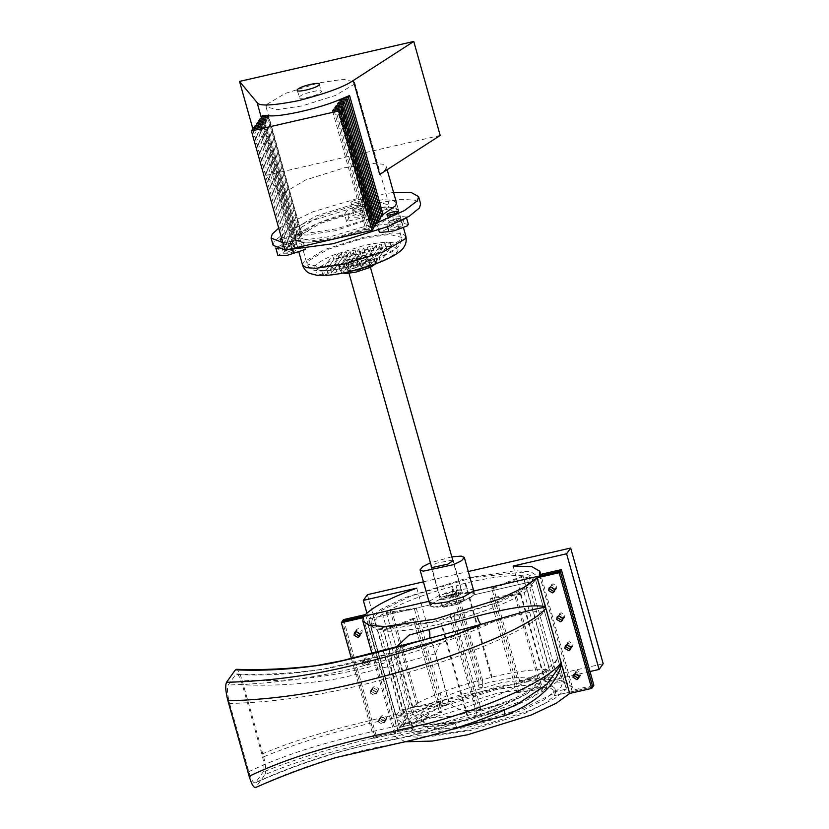 <?xml version="1.0" encoding="UTF-8"?>
<svg xmlns="http://www.w3.org/2000/svg" width="829" height="829" viewBox="0 0 829 829"><rect width="100%" height="100%" fill="white"/><g stroke="black" fill="none" stroke-linecap="round" stroke-linejoin="round"><path stroke-width="0.62" stroke-dasharray="4.14 3.11" d="M379.527 720.401L379.941 717.904L381.672 716.753L385.475 719.044L385.06 721.541L383.33 722.691L379.527 720.401L379.941 717.904L381.672 716.753L385.475 719.044L385.06 721.541L383.33 722.691L379.527 720.401M380.646 718.836L381.06 716.329L382.78 715.189L386.594 717.468L386.179 719.976L384.449 721.116L380.646 718.836M371.392 691.49L371.817 688.982L373.537 687.842L377.35 690.122L376.926 692.629L375.205 693.769L371.392 691.49L371.817 688.982L373.537 687.842L377.35 690.122L376.926 692.629L375.205 693.769L371.392 691.49M372.511 689.925L372.936 687.417L374.656 686.277L378.47 688.557L378.045 691.065L376.325 692.205L372.511 689.925M363.268 662.568L363.682 660.06L365.413 658.92L369.216 661.2L368.801 663.708L367.081 664.848L363.268 662.568L363.682 660.06L365.413 658.92L369.216 661.2L368.801 663.708L367.081 664.848L363.268 662.568M364.387 661.003L364.801 658.495L366.532 657.356L370.335 659.635L369.921 662.143L368.19 663.283L364.387 661.003M354.47 632.672L357.278 629.999L361.092 632.289L360.004 635.46L361.786 633.221L360.107 634.351M356.149 631.543L356.677 629.574L358.397 628.434L362.211 630.714L361.786 633.221M578.538 678.433L580.041 674.402L576.238 672.122L574.093 674.122L575.627 671.697L575.108 673.656M579.056 676.474L580.746 675.345L581.16 672.837L577.357 670.557L575.627 671.697M570.414 649.521L571.917 645.49L568.103 643.2L565.969 645.2L567.502 642.776L566.974 644.744M570.932 647.553L572.611 646.423L573.036 643.915L569.222 641.636L567.502 642.776M562.28 620.6L563.793 616.569L559.979 614.289L557.834 616.279L559.368 613.864L558.85 615.823M562.798 618.641L564.487 617.501L564.901 615.004L561.098 612.724L559.368 613.864M554.155 591.678L555.658 587.647L551.855 585.367L549.71 587.367L551.244 584.942L550.725 586.901M554.674 589.72L556.352 588.59L556.777 586.082L552.964 583.803L551.244 584.942M229.643 703.489L248.804 771.654C251.436 780.296 253.715 783.913 255.643 782.503L263.145 771.986C264.565 768.96 264.14 763.001 261.881 754.131L242.389 684.785C239.799 676.381 237.581 672.951 235.737 674.485L228.234 685.003C226.835 688.246 227.301 694.401 229.643 703.489C293.559 701.842 352.853 689.158 414.396 670.63C477.338 651.926 533.575 626.776 544.477 611.377C536.684 610.362 519.897 613.698 494.125 621.387L467.11 630.558L447.701 639.014L439.256 644.848L435.432 653.739L449.121 702.422C461.069 716.557 483.4 708.743 498.83 704.992L515.928 698.93L527.275 693.541L548.207 676.402L557.689 658.371L535.845 580.652L474.126 594.807L473.11 591.191L474.126 594.807L535.845 580.652L566.321 689.096L553.617 692.008L543.762 700.008L523.503 709.935L469.556 726.878L429.401 732.909L416.199 731.997L410.925 728.463L411.94 732.08L417.215 735.613L430.417 736.515L470.582 730.484L524.519 713.551L544.777 703.624L554.632 695.624L592.745 686.878L554.632 695.624L553.617 692.008L554.736 688.039L549.472 684.495L536.27 683.593L496.105 689.624L442.168 706.567L421.899 716.494L412.044 724.484L399.34 727.406L368.864 618.962L380.49 609.522L404.386 597.813L468.002 577.834L515.379 570.725L530.943 571.792L537.161 575.968L535.845 580.652L524.218 590.082L500.322 601.792L436.696 621.771L389.329 628.879L373.755 627.822L367.537 623.646L368.864 618.962L430.572 604.797L430.137 603.274L430.572 604.797L368.864 618.962L399.34 727.406L410.966 717.976L434.862 706.256L498.488 686.277L545.855 679.169L561.43 680.236L567.647 684.412L566.321 689.096L553.617 692.008L554.632 695.624L555.762 691.655L550.487 688.111L537.285 687.21L497.12 693.241L443.183 710.173L422.925 720.111L413.06 728.1L374.946 736.846L376.065 735.282L398.044 730.235C405.972 722.214 423.059 713.406 449.308 703.811L395.827 716.08L399.91 710.349L603.191 663.718M429.557 601.191L438.821 595.668L455.422 590.455L467.774 588.6L473.463 589.968L474.126 594.807L464.862 600.32L448.271 605.533L435.909 607.388L430.23 606.02L433.298 607.336L463.66 600.807L471.701 596.89L474.478 593.585L471.411 592.269L441.038 598.797L432.997 602.724L430.23 606.02L429.204 602.414L430.23 606.02L430.572 604.797L439.836 599.284L456.437 594.072L468.789 592.217L474.478 593.585L473.463 589.968M351.403 658.485L373.858 738.37L374.946 736.846L342.439 621.17L374.946 736.846L413.06 728.1L412.044 724.484L413.06 728.1L411.94 732.08M416.79 588.134L449.308 703.811M365.537 614.558L398.044 730.235M343.548 619.605L376.065 735.282M539.368 574.684L571.886 690.36L593.865 685.314M513.11 566.041L545.617 681.718L564.394 682.308L572.352 686.992L571.886 690.36M589.989 671.531L577.886 674.309M575.481 674.868L545.617 681.718M367.392 594.673L399.91 710.349M423.422 581.823L468.281 571.533M366.905 613.191L395.827 716.08M356.677 629.574L355.558 631.149L357.278 629.999L361.092 632.289L359.589 636.32M362.18 664.091L362.594 661.594L364.325 660.454L368.128 662.734L367.713 665.231L365.993 666.381L362.18 664.091M370.304 693.013L370.729 690.505L372.449 689.365L376.262 691.645L375.838 694.153L374.117 695.293L370.304 693.013M378.438 721.935L378.853 719.427L380.584 718.287L384.387 720.567L383.972 723.075L382.242 724.214L378.438 721.935M556.352 588.59L555.243 590.155L555.658 587.647L551.855 585.367L549.036 588.041M564.487 617.501L563.368 619.076L563.793 616.569L559.979 614.289L557.161 616.952M572.611 646.423L571.502 647.988L571.917 645.49L568.103 643.2L565.295 645.874M580.746 675.345L579.626 676.91L580.041 674.402L576.238 672.122L573.419 674.796M363.32 617.657L395.837 733.333L395.35 736.743L405.422 741.768M452.779 729.116L428.966 728.38L418.531 722.587L411.526 711.469L413.598 711.914L404.821 715.914C352.926 725.976 305.86 739.603 263.612 756.815L242.058 680.132C289.829 682.578 338.988 676.381 389.537 661.542L404.821 715.914C415.806 731.893 436.396 725.665 452.914 723.199L504.954 709.375C470.986 724.784 422.728 738.846 380.428 746.649C337.175 755.468 295.694 768.96 255.995 787.125L264.876 774.669C318.875 751.602 386.501 738.68 452.914 723.199C454.282 722.422 455.618 724.152 456.924 728.38M411.526 711.469L396.241 657.096L396.241 647.128M248.804 771.654C305.549 744.504 365.299 733.447 427.94 718.836C491.348 701.769 547.213 675.283 557.689 658.371L566.321 689.096L554.694 698.526L530.798 710.235L467.183 730.214L419.806 737.333L404.241 736.266L398.024 732.09L399.34 727.406L412.044 724.484L410.925 728.463M263.612 756.815C265.871 765.664 266.296 771.612 264.876 774.669M235.405 669.832C237.249 668.288 239.457 671.718 242.058 680.132M467.11 630.558L432.406 641.822L380.407 655.822L323.569 669.086C293.922 673.386 264.928 675.013 236.597 673.977L235.737 674.485C274.824 676.516 314.999 672.433 356.283 662.247C397.64 652.796 437.867 641.118 476.965 627.201M527.275 693.541C505.037 706.049 476.509 717.437 441.702 727.727C426.251 732.308 409.371 736.453 391.029 740.173C351.765 746.711 301.352 762.152 255.145 782.928L255.643 782.503C297.974 763.229 342.025 749.229 387.796 740.484C432.8 731.976 484.613 715.313 515.928 698.93M373.858 738.37L395.837 733.333M494.125 621.387C462.603 636.993 410.956 654.226 366.573 664.972C321.725 677.024 275.611 683.697 228.234 685.003M261.881 754.131C316.118 730.712 383.34 717.645 449.121 702.422M435.432 653.739C402.853 663.117 370.397 671.417 338.056 678.63C305.29 684.132 273.404 686.184 242.389 684.785M498.83 704.992C459.805 719.137 419.308 729.872 377.35 737.178C335.838 746.556 297.777 758.162 263.145 771.986M396.241 657.096L398.314 657.552C397.319 653.604 398.303 650.578 401.236 648.485L404.884 646.102L417.65 641.356L399.495 647.905L392.252 653.003L389.537 661.542L398.314 657.552L413.598 711.914C414.386 715.354 417.08 718.515 421.671 721.417C426.5 723.593 430.686 724.66 434.22 724.608L452.914 723.199M504.954 709.375L518.146 703.738L504.954 709.375M504.198 710.204L504.602 709.323L453.39 722.929M462.893 599.647L447.712 602.911L442.303 606.527L443.836 607.191L459.017 603.926L464.427 600.31L462.893 599.647M452.727 560.093L436.541 563.15L431.339 566.103M427.184 717.292L420.78 713.987L428.261 705.127L430.168 703.945C441.992 697.116 458.292 690.816 479.079 685.034L482.779 684.049C503.514 678.827 519.451 676.578 530.601 677.314L538.788 680.816L531.306 689.687L529.399 690.868C517.576 697.697 501.276 703.997 480.488 709.779L476.799 710.754C456.064 715.987 440.116 718.235 428.966 717.499L427.184 717.292L410.003 724.09L406.241 723.365L404.096 724.069L398.656 720.204L400.697 714.743L408.935 708.018L440.883 703.23L442.696 702.059L412.759 706.546L417.951 703.593L416.355 703.686C432.645 695.168 453.463 687.407 478.82 680.391L479.255 688.06L482.944 687.054L482.54 679.873L492.043 677.024C517.027 671.231 536.239 668.816 549.658 669.77L518.156 682.236L520.042 682.402L549.565 670.723L553.337 671.449L555.471 670.744L560.912 674.599L558.87 680.07L550.632 686.785L518.685 691.573L516.881 692.743L546.819 688.257L541.617 691.22L543.213 691.117C526.923 699.645 506.104 707.406 480.758 714.422L480.323 706.743L476.623 707.748L477.038 714.94L467.525 717.779C442.541 723.582 423.339 725.997 409.909 725.033L441.422 712.577L439.536 712.412L427.184 717.292M430.997 724.733L422.821 721.22L430.21 712.412L451.66 701.945L496.426 688.526L532.632 684.536L540.819 688.049L533.43 696.857L511.97 707.324L467.204 720.743L430.997 724.733M550.632 686.785L524.208 592.797L492.271 597.585L490.457 598.756L520.394 594.269L515.203 597.232L516.799 597.139C500.509 605.657 479.69 613.419 454.333 620.434L480.758 714.422M516.799 597.139L543.213 691.117M524.208 592.797L532.456 586.082L534.498 580.611L529.057 576.756L555.471 670.744M382.47 627.439L432.261 621.957L493.815 603.502L523.317 589.108L531.534 582.352L533.482 577.005L522.229 572.176L472.447 577.658L410.883 596.113L381.392 610.496L373.164 617.253L371.226 622.61L382.47 627.439M409.909 725.033L383.495 631.056C396.915 632.009 416.127 629.594 441.101 623.802L467.525 717.779M551.689 677.003L562.943 681.832L561.005 687.189L552.777 693.946L523.275 708.329L461.722 726.784L411.94 732.266L400.687 727.437L402.635 722.08L410.852 715.323L440.354 700.94L501.908 682.485L551.689 677.003M408.935 708.018L382.521 614.04L414.469 609.253L416.272 608.082L386.335 612.569L391.526 609.605L389.941 609.698C406.231 601.18 427.049 593.419 452.396 586.404L452.831 594.082L456.53 593.077L456.116 585.885L465.629 583.036C490.613 577.243 509.814 574.829 523.244 575.792L549.658 669.77M465.629 583.036L492.043 677.024M382.521 614.04L374.283 620.755L372.242 626.227L377.672 630.081L404.096 724.069M389.941 609.698L416.355 703.686M452.396 586.404L478.82 680.391M523.244 575.792L491.732 588.248L518.156 682.236M491.732 588.248L493.618 588.414L520.042 682.402M493.618 588.414L523.151 576.735L549.565 670.723M523.151 576.735L526.912 577.461L553.337 671.449M526.912 577.461L529.057 576.756M492.271 597.585L518.685 691.573M490.457 598.756L516.881 692.743M520.394 594.269L546.819 688.257M515.203 597.232L541.617 691.22M454.333 620.434L453.898 612.766L480.323 706.743M453.898 612.766L450.209 613.761L476.623 707.748M450.209 613.761L450.613 620.952L477.038 714.94M450.613 620.952L441.66 623.19L468.074 717.178M441.66 623.19L441.101 623.802M383.495 631.056L414.997 618.589L441.422 712.577M414.997 618.589L413.111 618.424L439.536 712.412M413.111 618.424L383.589 630.102L410.003 724.09M383.589 630.102L379.817 629.377L406.241 723.365M379.817 629.377L377.672 630.081M414.469 609.253L440.883 703.23M416.272 608.082L442.696 702.059M386.335 612.569L412.759 706.546M391.526 609.605L417.951 703.593M452.831 594.082L479.255 688.06M456.53 593.077L482.944 687.054M456.116 585.885L482.54 679.873M465.079 583.647L491.493 677.635M451.805 556.819L430.417 562.829M353.009 209.602C354.024 207.82 365.516 205.188 363.9 207.105C362.884 208.877 351.392 211.519 353.009 209.602L350.978 202.369C349.361 204.286 360.843 201.654 361.869 199.872L363.9 207.105M361.869 199.872C363.485 197.955 351.993 200.587 350.978 202.369M282.212 246.213C283.228 244.431 294.709 241.799 293.103 243.716C292.077 245.498 280.596 248.13 282.212 246.213L280.088 239.291M281.953 239.602L291.155 236.182L293.103 243.716M291.155 236.182L286.647 236.306L281.518 238.047M389.091 221.695C390.107 219.913 401.599 217.281 399.982 219.198C398.967 220.97 387.475 223.612 389.091 221.695L386.977 214.773M398.034 211.664L399.982 219.198M348.211 95.832L381.744 215.125L383.008 214.493L335.32 230.731L306.492 235.053L297.01 234.41L293.228 231.871L294.026 229.011L315.652 216.141L354.377 203.986L383.216 199.654L392.687 200.307L396.48 202.846L398.511 210.079L397.702 212.929L376.076 225.799L337.351 237.954L308.523 242.286L299.041 241.643L295.259 239.094L296.067 236.244L317.683 223.374L356.408 211.219L385.247 206.887L394.718 207.53L398.511 210.079L392.78 217.291L394.811 224.514C391.07 227.053 385.941 229.706 379.423 232.472M286.596 249.892L284.824 249.819M273.135 245.322L274.285 241.239L284.388 233.042L305.176 222.856L360.491 205.488L401.682 199.302L415.225 200.224L420.635 203.851M377.516 222.649L331.237 236.462L282.793 242.586M278.741 228.151L312.989 211.768L358.46 198.255L393.547 192.432M299.414 96.952C301.445 93.397 324.429 88.123 321.196 91.957C319.155 95.511 296.181 100.786 299.414 96.952L297.207 90.33M319.331 84.112L321.196 91.957M301.29 227.353L319.828 216.317L353.019 205.893L377.734 202.183L389.102 204.918L388.407 207.364L369.879 218.39L336.678 228.814L311.963 232.524L300.595 229.799L301.29 227.353M266.741 104.444L285.28 93.418L318.471 82.993L343.185 79.283L354.553 82.019L353.859 84.465L335.33 95.49L302.139 105.915L277.425 109.625L266.057 106.889L266.741 104.444M440.189 135.438L265.943 175.406L283.508 196.556L283.87 192.867L305.497 179.997L344.222 167.841L373.05 163.51L382.532 164.152L386.314 166.702L385.506 169.551L379.713 174.494M267.798 115.718L301.321 235.011L294.751 236.514L261.601 118.578L293.228 231.871L294.026 229.011L315.652 216.141L354.377 203.986L383.216 199.654L392.687 200.307L396.48 202.846M294.751 236.514L295.984 234.804L297.342 234.483L293.228 231.871L298.803 251.726M297.342 234.483L263.809 115.2M284.958 250.275L286.181 248.555L293.435 246.887L294.668 245.166L287.404 246.835L288.627 245.115L295.891 243.446L297.114 241.726L289.86 243.394L291.083 241.674L298.336 240.006L299.57 238.296L292.305 239.954L293.528 238.234L300.792 236.576L301.88 235.042L301.321 235.011M301.88 235.042L268.347 115.749M341.289 100.299L374.48 218.39L373.392 219.913L380.646 218.255M380.273 216.897L374.48 218.39M375.309 218.037L342.159 100.102M377.817 220.338L372.169 221.633L370.936 223.353L378.2 221.685M375.371 223.778L369.713 225.073L368.49 226.794L375.755 225.125M372.915 227.219L367.268 228.514L366.035 230.234L373.299 228.566M381.744 215.125L383.102 214.815M265.943 175.406L252.959 129.189M262.451 115.511L295.984 234.804M259.995 118.951L293.528 238.234M267.259 117.283L300.792 236.576M259.156 122.018L292.305 239.954M266.036 119.003L299.57 238.296M264.814 120.723L298.336 240.006M257.55 122.391L291.083 241.674M256.7 125.459L289.86 243.394M263.581 122.443L297.114 241.726M262.358 124.163L295.891 243.446M255.104 125.821L288.627 245.115M254.254 128.899L287.404 246.835M261.135 125.884L294.668 245.166M259.912 127.593L293.435 246.887M252.648 129.262L286.181 248.555M332.512 110.941L366.035 230.234M334.118 110.578L367.268 228.514M334.957 107.501L368.49 226.794M336.564 107.138L369.713 225.073M337.413 104.071L370.936 223.353M339.009 103.698L372.169 221.633M339.859 100.63L373.392 219.913M443.816 607.025L458.209 604.144L464.064 600.414L462.924 599.813L448.52 602.693L442.676 606.424L443.816 607.025M441.784 599.792L456.178 596.921L462.033 593.181L460.893 592.59L446.489 595.46L440.645 599.191L441.784 599.792M446.562 597.989C449.422 598.559 459.494 594.756 456.116 594.393C453.256 593.823 443.173 597.616 446.562 597.989L445.826 595.388C448.686 595.958 458.769 592.155 455.38 591.782C452.52 591.222 442.437 595.015 445.826 595.388M455.38 591.782L456.116 594.393M441.049 597.191L455.442 594.31L461.297 590.58L460.157 589.989L445.764 592.859L439.909 596.59L441.049 597.191M346.273 259.995L360.667 257.125L366.522 253.394L365.382 252.793L350.978 255.674L345.133 259.404L346.273 259.995M288.741 243.436L281.756 246.627L286.565 246.493L293.466 243.633L288.741 243.436M290.772 250.669L283.787 253.85L288.596 253.726L295.497 250.866L290.772 250.669M378.78 230.161L377.392 225.25C365.288 230.317 351.942 234.555 337.351 237.954C322.854 241.229 311.517 242.648 303.321 242.234L305.352 249.467C301.02 249.187 298.399 248.306 297.507 246.835L285.767 250.876L277.881 255.508M297.507 246.835L295.476 239.612L283.736 243.653L275.85 248.016M278.813 249.011L285.477 248.016L303.321 242.234M395.63 218.918L388.635 222.099L393.454 221.975L400.345 219.115L395.63 218.918M397.661 226.141L390.666 229.332L395.485 229.198L402.376 226.338L397.661 226.141M377.392 225.25L392.366 223.498L399.941 221.219M359.537 206.825L352.553 210.006L357.361 209.882L364.263 207.022L359.537 206.825M361.579 214.048L354.584 217.239L359.392 217.105L366.294 214.245L361.579 214.048M345.538 256.42L347.6 256.503L344.108 261.415L348.46 259.57L351.237 255.674L354.252 254.42L356.315 254.513L354.076 257.664L357.869 256.586L359.952 253.674L362.967 252.42L365.029 252.513L362.957 255.425L370.967 254.41L373.869 254.586L375.485 255.55L369.983 260.057L365.63 261.902L347.672 266.637L345.424 269.788C343.123 271.042 341.424 271.435 340.346 270.959L343.123 267.062L340.211 266.886L336.719 271.788C334.408 273.042 332.709 273.425 331.631 272.959L342.522 257.674L345.538 256.42M347.641 256.368L346.387 252.171L335.496 267.456C333.185 268.7 331.496 269.093 330.408 268.617L341.299 253.332L346.429 252.026L347.641 256.368M364.895 256.959L368.656 251.674L371.672 250.431L373.744 250.513L362.853 265.798C360.542 267.042 358.843 267.435 357.765 266.959L361.527 261.684L368.107 257.622L364.895 256.959L363.672 252.617L367.444 247.343L370.459 246.089L372.522 246.172L361.631 261.456C359.32 262.71 357.631 263.094 356.553 262.617L360.314 257.342L356.377 258.596L352.916 263.456C350.615 264.71 348.916 265.093 347.838 264.617L351.299 259.767L352.512 264.099L357.6 262.938L356.377 258.596M373.786 250.368L372.563 246.037L373.786 250.368M380.387 248.431L382.449 248.513L371.558 263.798C369.257 265.042 367.558 265.435 366.48 264.959L377.371 249.684L380.387 248.431M382.49 248.368L381.236 244.172L370.345 259.456C368.035 260.71 366.345 261.094 365.257 260.627L376.148 245.343L381.278 244.037L382.49 248.368M351.299 259.767L347.973 260.171L344.211 265.456C341.9 266.7 340.201 267.093 339.123 266.617L350.014 251.342L355.133 250.026L356.315 254.513L355.102 250.171L351.33 255.456L352.553 259.788L345.983 263.84L348.014 271.073L361.112 265.104L370.138 264.855L369.962 265.467L357.03 270.834L348.014 271.073M351.33 255.456L355.268 254.192L358.729 249.342L361.745 248.089L363.848 248.026L365.071 252.368L363.807 248.172L360.346 253.032L363.672 252.617M336.077 253.985L337.672 254.171L326.781 269.446L324.253 270.586L321.704 270.617L332.595 255.332L363.444 245.695C373.029 243.529 381.008 242.358 387.392 242.213L389.941 242.172L379.05 257.456L375.568 258.803L373.972 258.627L384.863 243.343L387.392 242.213M337.714 254.026L338.895 258.503L328.004 273.788L322.875 275.083L321.704 270.617L322.916 274.948L333.807 259.674L336.823 258.42L338.895 258.503L337.714 254.026M391.164 246.514L389.982 242.006L391.164 246.514L389.102 246.42L386.086 247.684L375.195 262.959L376.791 263.145L380.273 261.798L391.164 246.514M369.807 216.131L372.097 212.918C375.547 208.825 351.04 214.452 348.864 218.245L346.574 221.467L369.807 216.131L367.775 208.908L388.77 206.867L398.511 210.079L403.505 227.84M338.17 236.814L311.808 240.773L299.683 237.85L300.419 235.249L320.191 223.478L355.589 212.359L381.951 208.4L394.086 211.322L393.35 213.923L373.578 225.695L338.17 236.814M345.983 263.84L349.185 264.513L347.973 260.171M360.346 253.032L361.568 257.363L356.491 258.534L355.268 254.192M356.491 258.534L357.869 256.586L360.449 255.964L362.957 255.425L361.568 257.363M366.439 265.104L365.257 260.627L366.439 265.104M357.724 267.104L356.553 262.617L357.724 267.104M357.6 262.938L354.138 267.788C351.828 269.042 350.139 269.435 349.061 268.959L352.512 264.099M349.019 269.104L347.838 264.617L349.019 269.104M340.304 271.104L339.123 266.617L340.304 271.104M331.59 273.093L330.408 268.617L331.59 273.093M375.154 263.104L373.972 258.627L375.154 263.104M352.553 259.788L354.076 257.664L348.46 259.57L343.123 267.062L347.672 266.637L349.185 264.513M340.211 266.886L338.605 265.912L344.108 261.415L340.211 266.886M360.314 257.342L361.527 261.684M405.754 218.224L406.334 217.125L402.231 216.462L392.78 217.291M367.775 208.908L370.066 205.685C373.516 201.602 349.009 207.219 346.833 211.012L344.543 214.234C317.87 221.105 289.974 235.529 295.476 239.612L295.259 239.094M370.066 205.685L372.097 212.918L370.066 205.685M346.574 221.467L344.543 214.234M408.376 224.358L404.262 223.695L394.811 224.514M285.767 250.876L283.736 243.653M387.506 226.763L386.842 224.421M302.575 265.125L303.373 262.275L324.999 249.405L363.724 237.239L392.563 232.908L402.034 233.56L405.827 236.099M376.791 263.145L349.423 271.435C339.838 273.601 331.859 274.772 325.465 274.917M391.122 246.576C403.122 248.047 399.516 253.104 380.314 261.736M337.299 258.327L364.667 250.037C374.242 247.861 382.231 246.7 388.614 246.555M345.486 262.834L319.124 266.793L306.999 263.881L307.735 261.27L327.507 249.508L362.905 238.389L389.267 234.431L401.402 237.343L400.666 239.954L380.894 251.715L345.486 262.834M321.745 270.555C309.745 269.083 313.352 264.026 332.553 255.394M375.568 258.803L348.201 267.093C338.626 269.27 330.636 270.43 324.253 270.586M361.662 260.296L371.962 258.752L376.698 259.892L376.407 260.907L368.687 265.508L354.864 269.85L344.563 271.394L339.828 270.254L340.108 269.238L347.838 264.638L361.662 260.296M361.931 263.954C370.946 262.099 375.071 262.275 374.325 264.472C371.63 267.104 365.589 269.612 356.211 271.974C347.206 273.829 343.071 273.663 343.828 271.466C346.522 268.824 352.553 266.316 361.931 263.954M389.899 242.234C401.899 243.716 398.293 248.762 379.091 257.404M322.958 274.896C310.968 273.415 314.564 268.368 333.766 259.726M384.863 243.343L386.086 247.684M379.05 257.456L380.273 261.798M326.781 269.446L328.004 273.788M332.595 255.332L333.807 259.674M358.729 249.342L359.952 253.674M352.916 263.456L354.138 267.788M344.211 265.456L345.424 269.788M350.014 251.342L351.237 255.674M370.345 259.456L371.558 263.798M376.148 245.343L377.371 249.684M361.631 261.456L362.853 265.798M367.444 247.343L368.656 251.674M335.496 267.456L336.719 271.788M341.299 253.332L342.522 257.674M348.864 218.245L346.833 211.012M404.262 223.695L402.231 216.462M292.585 249.85L291.58 246.275M378.853 719.427L381.06 716.329M370.729 690.505L372.936 687.417M362.594 661.594L364.801 658.495M572.352 686.992L540.695 574.383M537.161 575.968L567.647 684.412M554.736 688.039L555.762 691.655M367.713 665.231L369.921 662.143M375.838 694.153L378.045 691.065M383.972 723.075L386.179 719.976M371.9 653.325L395.35 736.743M367.537 623.646L398.024 732.09M442.303 606.527L431.132 566.767M420.78 713.987L422.821 721.22M534.498 580.611L533.482 577.005M560.912 674.599L562.943 681.832M371.226 622.61L372.242 626.227M400.687 727.437L398.656 720.204M540.819 688.049L538.788 680.816M464.427 600.31L453.256 560.549M389.102 204.918L354.553 82.019M387.153 169.686L386.314 166.702M300.595 229.799L266.057 106.889M464.064 600.414L462.033 593.181M461.297 590.58L453.038 561.212M370.418 267.28L366.522 253.394M439.909 596.59L431.65 567.223M349.03 273.29L345.133 259.404M442.676 606.424L440.645 599.191M281.756 246.627L283.787 253.85M388.635 222.099L390.666 229.332M352.553 210.006L354.584 217.239M394.086 211.322L401.402 237.343C402.884 252.627 375.558 259.27 347.942 267.28C331.279 270.751 320.533 271.819 315.725 270.472C311.87 270.233 308.958 268.036 306.999 263.881L299.683 237.85M375.485 255.55L376.698 259.892L376.584 262.285L375.589 263.86M338.605 265.912L339.828 270.254L341.196 272.254L342.843 273.073M370.138 264.855L368.107 257.622M364.356 206.69L366.387 213.923M406.521 217.789L406.334 217.125M400.438 218.783L402.469 226.016M293.549 243.301L295.59 250.534"/><path stroke-width="1.24" d="M355.144 633.646L355.144 631.999L355.144 633.646L358.947 635.926L360.004 635.46L358.947 635.926L355.144 633.646M360.107 634.351L356.149 631.543M574.093 674.122L574.093 675.77L577.906 678.049L578.953 677.583L577.906 678.049L574.093 675.77L574.093 674.122M575.108 673.656L579.056 676.474M565.969 645.2L565.969 646.848L569.772 649.128L570.829 648.661L569.772 649.128L565.969 646.848L565.969 645.2M566.974 644.744L570.932 647.553M557.834 616.279L557.834 617.937L561.647 620.216L562.694 619.74L561.647 620.216L557.834 617.937L557.834 616.279M558.85 615.823L562.798 618.641M549.71 587.367L549.71 589.015L553.513 591.295L554.57 590.828L553.513 591.295L549.71 589.015L549.71 587.367M550.725 586.901L554.674 589.72M468.281 571.533L570.673 548.042L566.59 553.772L513.11 566.041L531.876 566.632L539.834 571.316L539.368 574.684L561.347 569.637L559.15 572.735L537.171 577.772L523.762 587.543L498.923 599.274L434.997 619.108L385.34 626.537L369.226 625.398L362.833 621.066L363.32 617.657L341.341 622.703L342.439 621.17L429.557 601.191L430.137 603.274L429.557 601.191L342.439 621.17L343.548 619.605L365.537 614.558C373.454 606.538 390.542 597.73 416.79 588.134L363.309 600.403L366.905 613.191M561.347 569.637L593.865 685.314L592.745 686.878L560.238 571.212L473.11 591.191L560.238 571.212L592.745 686.878L591.657 688.412L569.689 693.448L556.28 703.22L531.43 714.95L467.515 734.784L432.365 741.064L405.422 741.768M566.59 553.772L599.098 669.449L589.989 671.531M577.886 674.309L575.481 674.868M570.673 548.042L603.191 663.718L599.098 669.449M363.309 600.403L367.392 594.673L423.422 581.823M430.417 562.829L422.686 566.673L420.065 569.875L423.132 571.191L453.494 564.663L461.546 560.736L464.313 557.44L473.463 589.968L473.11 591.191L463.846 596.704L447.256 601.916L434.893 603.771L429.204 602.414L429.557 601.191M354.045 635.18L354.47 632.672L356.19 631.532L360.004 633.812L359.589 636.32L357.859 637.46L354.045 635.18M554.57 589.181L550.757 586.891L549.036 588.041L548.622 590.538L552.425 592.828L554.155 591.678L554.57 589.181M562.694 618.092L558.891 615.812L557.161 616.952L556.746 619.46L560.559 621.74L562.28 620.6L562.694 618.092M570.829 647.014L567.015 644.734L565.295 645.874L564.87 648.382L568.684 650.661L570.414 649.521L570.829 647.014M578.953 675.936L575.15 673.656L573.419 674.796L573.005 677.293L576.818 679.583L578.538 678.433L578.953 675.936M452.779 729.116L505.058 715.614C537.119 702.142 555.969 685.158 561.585 664.64L569.689 693.448M396.241 647.128L409.06 635.087L477.1 616.134C510.509 607.46 533.234 604.279 545.264 606.579L537.171 577.772M255.995 787.125C254.078 788.555 251.798 784.939 249.146 776.276C305.694 749.105 366.2 737.893 429.018 723.23C492.115 706.225 548.218 680.112 561.14 662.765L561.43 663.977L546.663 684.412L518.146 703.738C483.711 720.349 443.204 733.655 396.614 743.665L336.014 757.54C308.564 765.975 281.725 775.975 255.498 787.55M227.923 700.785C225.592 691.718 225.125 685.552 226.524 682.298C271.01 681.148 314.595 675.127 357.268 664.236C398.956 654.278 446.966 639.356 481.058 624.361C513.058 614.424 534.529 608.714 545.482 607.232L545.865 608.424C532.529 624.299 476.095 649.2 413.433 667.78C351.724 686.371 291.673 699.23 227.923 700.785L249.146 776.276M477.1 616.134C478.437 620.569 479.753 623.315 481.058 624.361L429.08 638.403C396.2 647.791 363.485 656.122 330.947 663.407C298.139 669.034 266.296 671.179 235.405 669.832L226.524 682.298M235.405 669.832L236.265 669.324C262.358 670.164 288.979 668.941 316.139 665.646L342.076 660.682L417.515 641.397M545.865 608.424L561.14 662.765M429.028 629.138C430.168 633.605 430.178 636.703 429.08 638.403L417.65 641.356M505.058 715.614L504.198 710.204M561.585 664.64L561.43 663.977M456.924 728.38L456.779 727.852M545.482 607.232L545.264 606.579M559.15 572.735L591.657 688.412M341.341 622.703L351.403 658.485M464.313 557.44L461.245 556.124L451.805 556.819M431.339 566.103L431.132 566.767L432.665 567.419L447.847 564.155L453.256 560.549L452.727 560.093M281.518 238.047L280.088 239.291L281.953 239.602M397.951 211.965C399.568 210.048 388.076 212.69 387.06 214.462C385.444 216.379 396.936 213.747 397.951 211.965L398.034 211.664M396.48 202.846L395.671 205.696L383.008 214.493L395.671 205.696L396.48 202.846L387.153 169.686M393.547 192.432L411.453 192.629L418.604 196.628L420.635 203.851L419.484 207.934L409.371 216.131L388.594 226.317L333.268 243.685L286.596 249.892M284.824 249.819L273.135 245.322L271.093 238.089L272.254 234.016L278.741 228.151M418.604 196.628L417.453 200.701L404.49 210.556L377.516 222.649M282.793 242.586L271.093 238.089M319.165 84.724C322.388 80.89 299.414 86.164 297.383 89.719C294.15 93.553 317.124 88.278 319.165 84.724L319.331 84.112M353.299 80.506C344.398 86.744 326.212 93.439 298.73 100.599C272.72 105.708 258.835 106.361 257.094 102.568L239.529 81.418L413.764 41.45L353.299 80.506L379.713 174.494L440.189 135.438L413.764 41.45M267.954 116.298L267.798 115.718L262.451 115.511L261.228 117.231L261.601 118.578L257.094 102.568M341.289 100.299L340.947 99.097C321.103 108.019 280.751 117.283 268.347 115.749L267.259 117.283L259.995 118.951L258.772 120.671L259.156 122.018M342.159 100.102L341.776 98.755L349.569 95.522L348.346 97.242L341.776 98.755M340.947 99.097L339.859 100.63L347.123 98.962L380.646 218.255L379.423 219.975L377.817 220.338M347.123 98.962L345.89 100.682L338.636 102.35L337.413 104.071L344.667 102.402L378.2 221.685L376.977 223.405L375.371 223.778M344.667 102.402L343.444 104.122L336.18 105.78L334.957 107.501L342.222 105.843L375.755 225.125L374.521 226.845L372.915 227.219M342.222 105.843L340.999 107.563L333.735 109.221L332.512 110.941L339.766 109.273L373.299 228.566L372.076 230.286L284.958 250.275L251.425 130.982L252.648 129.262L259.912 127.593L261.135 125.884L253.871 127.542L254.254 128.899M349.569 95.522L383.102 214.815L381.879 216.535L380.273 216.897M297.383 89.719L297.207 90.33M252.959 129.189L239.529 81.418M267.798 115.718L261.228 117.231M253.871 127.542L255.104 125.821L262.358 124.163L263.581 122.443L256.327 124.101L257.55 122.391L264.814 120.723L266.036 119.003L258.772 120.671M256.327 124.101L256.7 125.459M339.766 109.273L338.543 110.993L372.076 230.286M338.543 110.993L251.425 130.982M333.735 109.221L334.118 110.578M340.999 107.563L374.521 226.845M336.18 105.78L336.564 107.138M343.444 104.122L376.977 223.405M338.636 102.35L339.009 103.698M345.89 100.682L379.423 219.975M348.346 97.242L381.879 216.535M275.85 248.016L277.881 255.508L287.508 255.249L305.352 249.467L305.155 248.783M275.85 248.285L278.813 249.011M378.78 230.161L379.423 232.472L388.874 231.654L394.397 230.731L407.226 225.892L408.376 224.358L406.334 217.125M399.941 221.219L405.754 218.224M388.874 231.654L387.506 226.763M302.575 265.125C305.155 271.943 309.372 273.114 309.839 273.435L316.782 275.269L323.807 275.497C330.958 275.218 339.341 273.974 348.968 271.767C363.423 268.389 376.221 264.119 387.35 258.98C396.801 254.327 402.355 250.306 404.003 246.897C404.241 246.389 407.174 243.187 405.827 236.099L405.018 238.959L383.392 251.819L344.667 263.985L315.839 268.316L306.357 267.663L302.575 265.125L298.803 251.726M293.611 253.508L292.585 249.85M540.695 574.383L539.834 571.316M362.833 621.066L371.9 653.325M420.065 569.875L429.204 602.414M453.038 561.212L370.418 267.28M431.65 567.223L349.03 273.29M405.827 236.099L403.505 227.84M375.589 263.86L370.48 267.249L356.087 272.067L346.646 273.456L342.843 273.073"/></g></svg>
